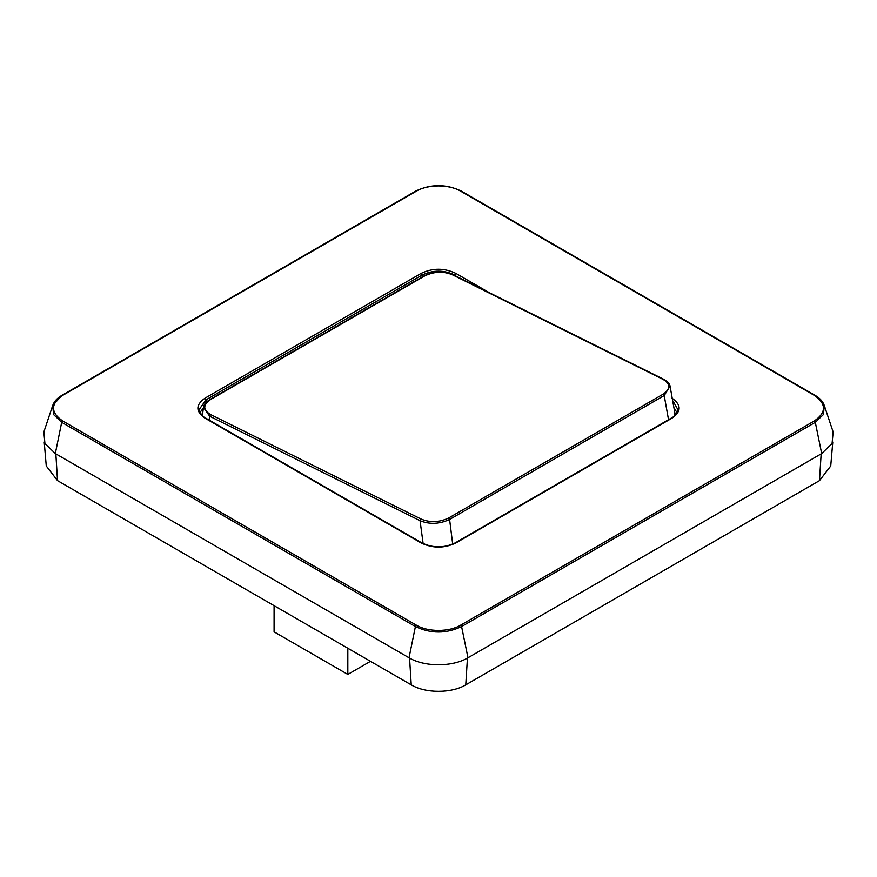 <?xml version="1.0" encoding="UTF-8"?>
<svg xmlns="http://www.w3.org/2000/svg" width="877" height="877" viewBox="0 0 877 877"><rect width="100%" height="100%" fill="white"/><g stroke="black" fill="none" stroke-linecap="round" stroke-linejoin="round"><path stroke-width="1.32" d="M202.499 415.786L202.532 414.547M202.521 414.689L203.464 407.323L209.647 416.213L209.099 420.072M675.005 414.514L675.06 415.238M677.022 412.475L674.325 408.671M203.343 408.068L199.978 412.475M453.562 275.4L452.51 274.83C443.532 271.081 434.323 271.41 424.917 275.806L424.008 276.266M423.12 543.576L420.061 520.708L209.647 416.213L210.568 414.525L420.982 519.009L420.061 520.708C429.664 524.578 439.509 524.15 449.594 519.458L452.696 544.135M420.982 519.009C429.982 522.769 439.18 522.44 448.575 518.044L663.187 394.135C670.686 388.785 670.598 383.852 662.924 379.324L663.977 379.894M668.526 419.71L664.207 395.549L670.05 386.121L674.786 412.519L674.139 416.104M454.845 543.521L455.832 542.973C444.277 548.465 432.723 548.465 421.168 542.973L422.155 543.521M673.207 401.326L677.778 409.449C679.28 410.831 672.363 418.537 671.289 418.11L455.141 542.907C444.047 548.136 432.953 548.136 421.859 542.907L205.711 418.11C204.637 418.537 197.72 410.831 199.222 409.449L205.996 399.846L205.01 398.169C195.516 404.834 195.516 411.51 205.01 418.176L421.168 542.973M422.177 276.989L422.155 275.049C433.052 269.875 443.948 269.875 454.845 275.049L455.832 273.372C444.277 267.88 432.723 267.88 421.168 273.372L205.01 398.169M671.004 418.724L671.99 418.176C681.484 411.51 681.484 404.834 671.99 398.169M62.651 395.384C50.504 403.913 50.504 412.431 62.651 420.949L416.356 625.169C427.921 632.174 449.079 632.174 460.644 625.169L814.349 420.949C826.496 412.431 826.496 403.913 814.349 395.384L460.644 191.175C449.057 184.159 427.932 184.17 416.356 191.175L62.651 395.384M62.651 420.949L61.697 422.341L53.574 414.536L52.719 405.459L43.861 431.977L44.935 443.576L55.317 453.552L409.022 657.761C424.402 667.09 452.598 667.09 467.978 657.761L821.683 453.552L832.065 443.576L833.139 431.977L824.27 405.437L823.426 414.536L815.303 422.341L814.349 420.949M44.223 442.074L46.273 465.994L57.52 480.64L411.236 684.849C425.433 693.477 451.567 693.477 465.764 684.849L819.48 480.64L830.727 465.994L832.777 442.074M274.084 605.667L274.084 631.846L347.818 674.413L347.818 648.235M370.478 661.324L347.818 674.413M209.395 400.175L424.917 275.806M210.305 399.715C202.806 405.064 202.894 409.998 210.568 414.525M662.924 379.324L452.51 274.83M421.168 273.372L422.155 275.049L205.996 399.846L206.029 402.466M461.401 278.831L454.845 275.575M663.187 394.135L664.207 395.549L449.594 519.458L448.575 518.044M205.996 418.724L205.01 418.176M489.256 292.666L455.832 273.372M455.832 542.973L671.99 418.176M55.317 453.552L61.697 422.341L415.413 626.551L416.356 625.169M824.281 405.459L824.281 405.459C822.856 401.436 819.776 398.059 815.04 395.319L461.335 191.109C446.108 183.841 430.892 183.841 415.665 191.109L61.96 395.319C57.224 398.048 54.144 401.436 52.719 405.459L61.697 395.68M416.356 191.175L415.413 191.471M461.587 191.471L460.644 191.175L461.587 191.471M814.349 395.384L815.303 395.68M460.644 625.169L461.587 626.551L815.303 422.341L821.683 453.552M467.978 657.761L461.587 626.551C446.196 633.863 430.804 633.863 415.413 626.551L409.022 657.761M409.515 657.476L411.236 684.849M465.764 684.849L467.485 657.476M55.81 453.266L57.52 480.64M819.48 480.64L821.19 453.266M670.05 386.132C669.82 383.896 667.671 381.605 663.615 379.248L453.201 274.764C443.707 270.796 434.06 271.136 424.293 275.773L209.68 399.682C205.656 402.302 203.585 404.856 203.464 407.334M674.786 412.519L675.016 414.646"/></g></svg>
